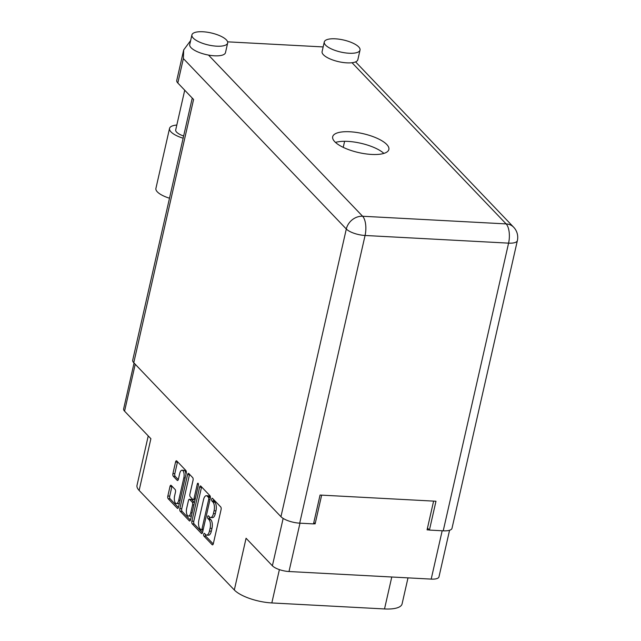 <?xml version="1.0" encoding="UTF-8"?>
<svg xmlns="http://www.w3.org/2000/svg" width="641" height="641" viewBox="0 0 641 641"><rect width="100%" height="100%" fill="white"/><g stroke="black" fill="none" stroke-linecap="round" stroke-linejoin="round"><path stroke-width="0.96" d="M185.978 474.308A5.497 2.348 -86.9 0 0 184.8 470.758A5.497 2.348 -86.9 0 0 183.943 470.318L182.052 470.214A5.497 2.348 -86.9 0 0 179.688 473.547L178.39 479.252A2.059 0.881 -86.9 0 1 177.509 480.502A2.059 0.881 -86.9 0 1 177.188 480.333L173.286 476.247A2.059 0.881 -86.9 0 1 172.942 473.555L175.554 462.041A2.059 0.881 -86.9 0 1 176.435 460.791A2.059 0.881 -86.9 0 1 176.756 460.959L185.882 470.502A2.059 0.881 -86.9 0 1 186.227 473.202L178.51 507.175A2.059 0.881 -86.9 0 1 177.629 508.425A2.059 0.881 -86.9 0 1 177.309 508.257L168.182 498.714A2.059 0.881 -86.9 0 1 167.838 496.014L170.001 486.479A2.059 0.881 -86.9 0 1 170.883 485.237A2.059 0.881 -86.9 0 1 171.203 485.405L175.113 489.492A2.059 0.881 -86.9 0 1 175.458 492.184L174.608 495.91A5.497 2.348 -86.9 0 0 176.387 503.57A5.497 2.348 -86.9 0 0 178.743 500.244L183.831 477.874A5.497 2.348 -86.9 0 0 182.909 470.662A5.497 2.348 -86.9 0 0 182.052 470.214M198.141 483.33A1.442 0.617 -86.9 0 0 197.917 483.21A1.442 0.617 -86.9 0 0 197.3 484.083L194.039 498.426A2.059 0.881 -86.9 0 1 193.157 499.676A2.059 0.881 -86.9 0 1 192.837 499.507L190.249 496.799A2.059 0.881 -86.9 0 1 189.904 494.099L193.037 480.317A2.059 0.881 -86.9 0 0 192.693 477.625L188.783 473.539A2.059 0.881 -86.9 0 0 188.462 473.37A2.059 0.881 -86.9 0 0 187.581 474.62L179.865 508.593A2.059 0.881 -86.9 0 0 180.209 511.294L189.335 520.837A2.059 0.881 -86.9 0 0 189.656 521.005A2.059 0.881 -86.9 0 0 190.537 519.755L198.381 485.213A1.442 0.617 -86.9 0 0 198.141 483.33M313.529 523.785L315.132 523.865L321.662 495.14M299.98 523.176L288.995 571.524L431.193 579.103L442.178 530.764M433.604 501.11L427.074 529.843L429.302 529.963M199.607 487.2L191.891 521.173A2.059 0.881 -86.9 0 0 192.236 523.873L201.362 533.416A2.059 0.881 -86.9 0 0 201.683 533.584A2.059 0.881 -86.9 0 0 202.564 532.334L210.28 498.361A2.059 0.881 -86.9 0 0 209.936 495.661L200.809 486.118A2.059 0.881 -86.9 0 0 200.489 485.95A2.059 0.881 -86.9 0 0 199.607 487.2L201.498 487.296L193.782 521.277A2.059 0.881 -86.9 0 0 194.127 523.969L202.46 532.695M205.593 534.578L204.535 533.464A1.442 0.617 -86.9 0 0 204.311 533.344A1.442 0.617 -86.9 0 0 203.646 534.482A1.442 0.617 -86.9 0 0 203.934 536.108L212.147 544.698A2.059 0.881 -86.9 0 0 212.467 544.866A2.059 0.881 -86.9 0 0 213.349 543.624L221.073 509.643A2.059 0.881 -86.9 0 0 220.728 506.951L212.508 498.353A1.442 0.617 -86.9 0 0 212.283 498.241A1.442 0.617 -86.9 0 0 211.618 499.371A1.442 0.617 -86.9 0 0 211.907 500.998L212.972 502.111A6.578 2.812 -86.9 0 1 214.07 510.741L213.429 513.569A6.578 2.812 -86.9 0 1 210.609 517.551A6.578 2.812 -86.9 0 1 209.583 517.023L208.517 515.909A1.442 0.617 -86.9 0 0 208.293 515.797A1.442 0.617 -86.9 0 0 207.628 516.926A1.442 0.617 -86.9 0 0 207.916 518.553L208.982 519.667A6.578 2.812 -86.9 0 1 210.088 528.296L209.439 531.125A6.578 2.812 -86.9 0 1 206.618 535.107A6.578 2.812 -86.9 0 1 205.593 534.578M135.227 364.264L124.57 411.169L150.891 438.7L139.137 490.429L234.318 589.984L246.072 538.256L272.385 565.787L283.146 518.409M408.005 577.87L402.083 603.91A29.326 9.887 -167.2 0 1 384.52 608.95L271.824 602.941A29.326 9.887 -167.2 0 1 234.318 589.984M139.137 490.429A29.326 9.887 -167.2 0 1 137.014 485.341L148.239 435.928M315.132 523.865L313.826 522.495M206.618 535.107L208.509 535.203A6.578 2.812 -86.9 0 0 211.33 531.221L209.439 531.125M209.527 516.966A1.442 0.617 -86.9 0 0 209.807 518.649L210.873 519.763A6.578 2.812 -86.9 0 1 211.979 528.392L211.33 531.221M210.609 517.551L212.5 517.648A6.578 2.812 -86.9 0 0 215.32 513.673L213.429 513.569M213.517 499.411A1.442 0.617 -86.9 0 0 213.798 501.094L214.863 502.207A6.578 2.812 -86.9 0 1 215.961 510.837L215.32 513.673M205.545 534.522A1.442 0.617 -86.9 0 0 205.825 536.205L213.253 543.977M201.106 529.883A1.442 0.617 -86.9 0 0 201.33 530.003A1.442 0.617 -86.9 0 0 201.947 529.129L208.726 499.307A1.442 0.617 -86.9 0 0 208.485 497.416L207.364 496.246A6.578 2.812 -86.9 0 0 206.346 495.717A6.578 2.812 -86.9 0 0 203.518 499.7L198.886 520.083A6.578 2.812 -86.9 0 0 199.984 528.713L201.106 529.883M210.392 497.528A1.442 0.617 -86.9 0 0 210.376 497.52L208.485 497.416M206.346 495.717L208.237 495.813A6.578 2.812 -86.9 0 1 209.254 496.342L210.376 497.52M190.433 520.115L182.1 511.39L180.209 511.294M189.576 474.364A2.059 0.881 -86.9 0 0 189.472 474.717L181.756 508.698A2.059 0.881 -86.9 0 0 182.1 511.39M195.048 499.772A2.059 0.881 -86.9 0 0 195.072 499.772L193.157 499.676M186.659 508.401A5.497 2.348 -86.9 0 0 188.43 516.053A5.497 2.348 -86.9 0 0 190.794 512.728L192.58 504.844A2.059 0.881 -86.9 0 0 192.236 502.151L189.648 499.435A2.059 0.881 -86.9 0 0 189.327 499.275A2.059 0.881 -86.9 0 0 188.446 500.517L186.659 508.401M188.43 516.053L190.321 516.157A5.497 2.348 -86.9 0 0 191.499 515.524M194.407 502.728A2.059 0.881 -86.9 0 0 194.127 502.248L192.236 502.151M189.327 499.275L191.218 499.371A2.059 0.881 -86.9 0 1 191.539 499.539L194.127 502.248M176.387 503.57L178.278 503.674A5.497 2.348 -86.9 0 0 179.448 503.041M177.549 461.784A2.059 0.881 -86.9 0 0 177.445 462.137L174.833 473.651A2.059 0.881 -86.9 0 0 175.177 476.351L178.294 479.612M171.996 486.231A2.059 0.881 -86.9 0 0 171.892 486.583L169.729 496.118A2.059 0.881 -86.9 0 0 170.073 498.81L178.406 507.536M124.57 411.169A12.988 4.375 -167.2 0 1 123.633 408.918L134.057 363.038M288.995 571.524A12.988 4.375 -167.2 0 1 272.385 565.787M449.565 530.267L438.973 576.876A12.988 4.375 -167.2 0 1 431.193 579.103M176.812 125.043A19.895 6.706 12.8 0 0 169.536 128.424A19.895 6.706 12.8 0 0 170.979 131.878A19.895 6.706 12.8 0 0 183.134 138.224M169.536 128.424L155.907 188.422A19.895 6.706 12.8 0 0 157.349 191.875A19.895 6.706 12.8 0 0 169.504 198.221M358.704 46.913A18.325 6.178 12.8 0 0 339.313 39.221A18.325 6.178 12.8 0 0 324.282 41.969A18.325 6.178 12.8 0 0 325.612 45.15A18.325 6.178 12.8 0 0 344.994 52.834A18.325 6.178 12.8 0 0 360.026 50.094A18.325 6.178 12.8 0 0 358.704 46.913M324.282 41.969L322.103 51.584A18.325 6.178 12.8 0 0 323.425 54.765A18.325 6.178 12.8 0 0 352.037 62.73A18.325 6.178 12.8 0 0 357.846 59.709L360.026 50.094M226.337 39.854A18.325 6.178 12.8 0 0 206.947 32.162A18.325 6.178 12.8 0 0 191.915 34.91A18.325 6.178 12.8 0 0 193.245 38.083A18.325 6.178 12.8 0 0 212.628 45.775A18.325 6.178 12.8 0 0 227.659 43.027A18.325 6.178 12.8 0 0 226.337 39.854M191.915 34.91L189.736 44.525A18.325 6.178 12.8 0 0 191.058 47.698A18.325 6.178 12.8 0 0 208.517 55.078A18.325 6.178 12.8 0 0 225.48 52.642L227.659 43.027M334.77 141.717A28.797 9.711 12.8 0 0 365.242 153.8A28.797 9.711 12.8 0 0 388.863 149.481A28.797 9.711 12.8 0 0 386.771 144.489A28.797 9.711 12.8 0 0 356.308 132.407A28.797 9.711 12.8 0 0 332.687 136.725A28.797 9.711 12.8 0 0 334.77 141.717M183.638 136.02A13.092 4.415 -167.2 0 1 176.652 132.182A13.092 4.415 -167.2 0 1 175.706 129.915L184.72 90.213M227.603 41.833L323.16 46.929M208.517 55.078L362.606 216.249L506.126 223.909A14.663 6.266 -86.9 0 1 508.585 243.139A14.663 4.944 12.8 0 0 517.367 240.615L452.009 528.296A14.663 4.944 -167.2 0 1 443.227 530.82L508.585 243.139L365.066 235.479L299.7 523.16L313.505 523.897L320.059 495.052L435.976 501.238L429.422 530.083L443.227 530.82M427.483 528.056L429.422 530.083M299.7 523.16A14.663 4.944 -167.2 0 1 280.95 516.686L133.769 362.734A14.663 4.944 -167.2 0 1 132.703 360.194L192.252 98.089M280.95 516.686L346.308 229.005L183.366 58.571L177.821 82.993L193.582 99.475L133.769 362.734M335.491 142.414A28.797 9.711 -167.2 0 1 383.879 153.407M343.239 147.358L344.61 141.3M177.821 82.993A14.663 4.944 -167.2 0 1 176.756 80.446L183.695 49.918L190.625 40.583M183.366 58.571L183.695 49.918M185.153 477.946L183.831 477.874M198.438 484.147L197.3 484.083M211.979 528.392L210.088 528.296M210.873 519.763L208.982 519.667M209.807 518.649L207.916 518.553M215.961 510.837L214.07 510.741M214.863 502.207L212.972 502.111M213.798 501.094L211.907 500.998M212.804 544.738L212.147 544.698M205.825 536.205L203.934 536.108M193.782 521.277L191.891 521.173M202.011 533.448L201.362 533.416M194.127 523.969L192.236 523.873M203.277 529.202L201.947 529.129M210.048 499.379L208.726 499.307M209.254 496.342L207.364 496.246M189.984 520.869L189.335 520.837M181.756 508.698L179.865 508.593M189.472 474.717L187.581 474.62M195.369 498.498L194.039 498.426M192.116 512.8L190.794 512.728M193.911 504.916L192.58 504.844M191.539 499.539L189.648 499.435M180.073 500.309L178.743 500.244M177.845 480.365L177.188 480.333M175.177 476.351L173.286 476.247M174.833 473.651L172.942 473.555M177.445 462.137L175.554 462.041M177.958 508.289L177.309 508.257M170.073 498.81L168.182 498.714M169.729 496.118L167.838 496.014M171.892 486.583L170.001 486.479M384.52 608.95L391.779 577.004M279.388 569.625L271.824 602.941M517.367 240.615A14.663 14.663 0 0 0 513.665 227.235A14.663 12.299 136.3 0 0 506.126 223.909L352.037 62.73M365.066 235.479A14.663 6.266 -86.9 0 0 362.606 216.249A14.663 12.299 -43.7 0 0 346.308 229.005A14.663 4.944 12.8 0 0 365.066 235.479M203.069 530.091L201.33 530.003M513.665 227.235L355.579 61.881"/></g></svg>
